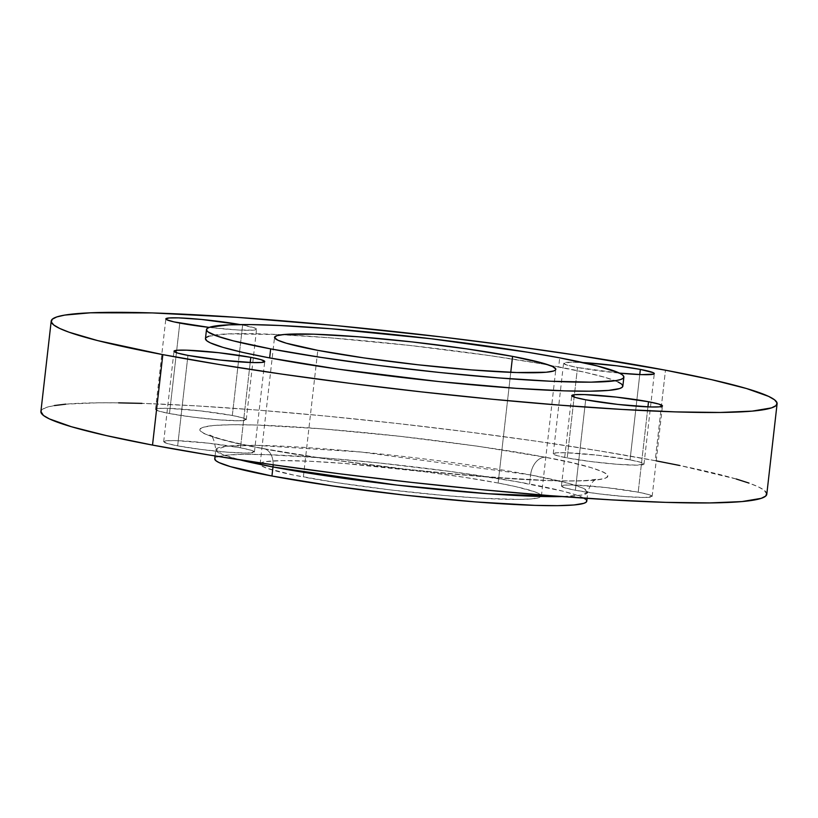<?xml version="1.0" encoding="UTF-8"?>
<svg xmlns="http://www.w3.org/2000/svg" width="818" height="818" viewBox="0 0 818 818"><rect width="100%" height="100%" fill="white"/><g stroke="black" fill="none" stroke-linecap="round" stroke-linejoin="round"><path stroke-width="0.61" stroke-dasharray="4.09 3.07" d="M240.482 447.804A45.665 3.558 6.5 0 0 191.463 441.536A45.665 3.558 6.5 0 0 163.692 441.669A45.665 3.558 6.5 0 0 177.649 445.861L187.956 355.401L177.649 445.861L167.516 443.571L163.702 441.771L166.8 440.749L176.33 440.646L208.13 443.151L240.482 447.804L250.615 450.104L254.429 451.894L247.302 453.09L227.281 452.18L201.126 449.46L177.649 445.861A45.665 3.558 6.5 0 0 226.668 452.129A45.665 3.558 6.5 0 0 254.429 452.006A45.665 3.558 6.5 0 0 240.482 447.804L250.206 362.486L240.482 447.804M232.322 415.493A45.665 3.558 6.5 0 0 183.293 409.225A45.665 3.558 6.5 0 0 155.532 409.348A45.665 3.558 6.5 0 0 169.49 413.54L179.796 323.079L169.49 413.54L159.346 411.249L155.543 409.45L158.641 408.427L168.171 408.325L199.97 410.83L232.322 415.493L242.455 417.783L246.259 419.583L239.132 420.769L219.122 419.859L192.966 417.139L169.49 413.54A45.665 3.558 6.5 0 0 218.508 419.808A45.665 3.558 6.5 0 0 246.269 419.685A45.665 3.558 6.5 0 0 232.322 415.493L242.629 325.032L232.322 415.493M240.134 324.572A45.665 3.558 -173.5 0 1 242.629 325.032L255.513 328.304L256.566 329.122L253.468 330.145L237.179 329.93L209.163 327.404A45.665 3.558 -173.5 0 0 256.576 329.225A45.665 3.558 -173.5 0 0 242.629 325.032L240.134 324.572M630.044 459.88A45.665 3.558 6.5 0 0 581.025 453.612A45.665 3.558 6.5 0 0 553.265 453.745A45.665 3.558 6.5 0 0 567.211 457.937L577.518 367.476A45.665 3.558 -173.5 0 1 563.571 363.274A45.665 3.558 -173.5 0 1 582.999 362.568L570.698 362.19L563.571 363.386L567.385 365.186L577.518 367.476L574.42 394.716L567.211 457.937L557.078 455.646L553.265 453.847L556.363 452.824L565.892 452.722L597.702 455.227L630.044 459.88L640.177 462.18L643.991 463.97L636.864 465.166L616.844 464.256L590.688 461.536L567.211 457.937A45.665 3.558 6.5 0 0 616.23 464.205A45.665 3.558 6.5 0 0 644.001 464.082A45.665 3.558 6.5 0 0 630.044 459.88L639.768 374.562L630.044 459.88M638.204 492.201A45.665 3.558 6.5 0 0 589.185 485.933A45.665 3.558 6.5 0 0 561.424 486.056A45.665 3.558 6.5 0 0 575.371 490.248L585.678 399.787L575.371 490.248L565.238 487.957L561.434 486.158L564.532 485.135L574.062 485.043L605.862 487.538L638.204 492.201L648.347 494.491L652.15 496.291L645.024 497.487L625.013 496.567L598.858 493.857L575.371 490.248A45.665 3.558 6.5 0 0 624.4 496.516A45.665 3.558 6.5 0 0 652.161 496.393A45.665 3.558 6.5 0 0 638.204 492.201L647.928 406.883L638.204 492.201M262.476 448.489A18.262 12.495 -79.3 0 1 263.917 448.653A18.262 12.495 -79.3 0 1 273.13 464.798A18.262 12.495 100.7 0 0 263.917 448.653A18.262 12.495 100.7 0 0 262.476 448.489L236.453 443.141L216.862 438.172L204.459 433.765L201.116 431.822L199.725 430.084L200.298 428.571L202.833 427.293L213.662 425.472L231.801 424.716L256.545 425.033L321.863 428.826L399.654 436.28L478.09 446.27L545.217 457.252C521.506 452.477 482.62 446.618 428.571 439.675C375.237 433.019 303.959 426.413 256.545 425.033C153.917 422.17 213.702 440.166 262.476 448.489C286.188 453.264 325.073 459.133 379.123 466.066C432.456 472.722 503.735 479.328 551.148 480.708C653.776 483.571 593.991 465.575 545.217 457.252L571.24 462.599L590.831 467.569L603.234 471.976L606.578 473.919L607.968 475.657L607.396 477.17L604.86 478.448L594.032 480.268L575.892 481.025L551.148 480.708L485.831 476.914L408.039 469.46L329.603 459.471L262.476 448.489M585.463 499.184L586.762 501.189A187.21 14.591 6.5 0 0 529.563 484L530.596 474.951L568.909 483.438L582.58 487.978L587.794 492.16C590.279 484.144 593.367 479.818 597.079 479.195L588.07 480.35C574.44 481.301 552.815 480.974 523.193 479.379L456.689 474.358C389.562 468.244 313.335 458.07 263.805 448.632C238.825 443.837 221.903 439.798 213.048 436.505L209.643 435.053C212.332 435.115 214.377 440.023 215.778 449.767A187.21 14.591 -173.5 0 0 239.919 459.869L222.639 454.634L215.778 449.767L225.635 446.301L255.901 445.329L361.127 452.037L530.596 474.951A18.262 12.495 -79.3 0 1 545.217 457.252A18.262 12.495 100.7 0 0 530.596 474.951A187.21 14.591 -173.5 0 1 587.794 492.16A187.21 14.591 -173.5 0 1 562.007 496.567L581.445 495.115L587.794 492.16L587.089 498.346M766.793 494.225A365.298 28.466 6.5 0 0 655.177 460.657L665.484 370.196L655.177 460.657A365.298 28.466 6.5 0 0 262.997 410.524A365.298 28.466 6.5 0 0 40.9 411.515M498.142 483.029A141.555 11.033 6.5 0 0 346.178 463.601A141.555 11.033 6.5 0 0 260.114 463.99A141.555 11.033 6.5 0 0 303.366 476.986L317.793 350.349L303.366 476.986A141.555 11.033 6.5 0 0 455.329 496.424A141.555 11.033 6.5 0 0 541.393 496.035A141.555 11.033 6.5 0 0 498.142 483.029L510.759 372.333L498.142 483.029L516.066 486.71L534.481 491.71L538.111 493.172L541.373 495.708L539.236 497.63L531.772 498.878L519.277 499.409L481.281 498.234L444.338 495.504L389.849 489.839L337.016 482.692L293.887 475.125L267.026 468.305L261.095 465.514L260.134 464.317L262.271 462.385L265.349 461.669L282.23 460.616L309.316 461.219L344.276 463.448L425.36 471.863L464.491 477.334L498.142 483.029M622.846 386.188A210.042 16.37 6.5 0 0 558.674 366.893L559.696 357.844L558.674 366.893A210.042 16.37 6.5 0 0 282.108 334.705A210.042 16.37 6.5 0 0 205.461 338.632M619.471 373.12L577.518 367.476A45.665 3.558 -173.5 0 0 619.471 373.12M208.672 336.259L228.11 333.877L278.468 334.531L330.349 337.834L409.869 345.452L490.043 355.656L543.213 364.082L585.269 372.354L605.289 377.435L617.968 381.945M205.492 339.122L206.075 337.568M656.21 460.861L599.267 450.861L535.831 441.127L467.334 431.853L396.403 423.387L325.748 416.045L258.099 410.125L196.044 405.851L141.984 403.376M118.61 402.855L97.986 402.814L65.737 404.164M54.428 405.554L46.483 407.395L41.984 409.675L40.961 412.364M766.793 494.195L764.257 490.289L758.306 486.843L748.94 483.07M736.261 479.011L679.635 465.473M215.073 455.963L215.778 449.767A187.21 14.591 -173.5 0 1 329.603 449.256A187.21 14.591 -173.5 0 1 530.596 474.951L529.563 484A187.21 14.591 6.5 0 0 328.57 458.305A187.21 14.591 6.5 0 0 214.745 458.816M583.807 498.131L577.62 495.483L562.978 491.189L515.79 481.495L451.086 471.577L378.724 462.937L326.055 458.1L266.545 454.644L243.999 454.358L227.476 455.053L217.608 456.7L215.298 457.865L214.776 459.256M163.692 441.669L173.999 351.208M155.532 409.348L165.839 318.887M553.265 453.745L563.571 363.274M561.424 486.056L571.731 395.595M260.114 463.99L274.541 337.343M541.393 496.035L555.821 369.388M652.161 496.393L662.468 405.933M644.001 464.082L654.298 373.621M246.269 419.685L256.576 329.225M254.429 452.006L264.735 361.546"/><path stroke-width="1.23" d="M250.789 357.343L250.206 362.486L250.789 357.343L260.922 359.644L264.735 361.433L261.637 362.456L252.108 362.558L220.298 360.053L187.956 355.401A45.665 3.558 -173.5 0 1 173.999 351.208A45.665 3.558 -173.5 0 1 201.77 351.075A45.665 3.558 -173.5 0 1 250.789 357.343A45.665 3.558 -173.5 0 1 264.735 361.546A45.665 3.558 -173.5 0 1 236.975 361.668A45.665 3.558 -173.5 0 1 187.956 355.401L177.823 353.11L174.009 351.311L177.107 350.288L186.637 350.186L218.437 352.691L250.789 357.343M179.796 323.079A45.665 3.558 -173.5 0 1 165.839 318.887A45.665 3.558 -173.5 0 1 192.077 318.642A45.665 3.558 -173.5 0 1 240.134 324.572L201.443 319.449L178.477 317.865L168.948 317.967L165.849 318.989L166.903 319.807L174.009 321.893L209.163 327.404A45.665 3.558 -173.5 0 1 179.796 323.079M619.471 373.12A45.665 3.558 -173.5 0 0 654.308 373.621L654.308 373.621A45.665 3.558 -173.5 0 0 640.351 369.419L616.874 365.82L582.958 362.568A45.665 3.558 -173.5 0 1 640.351 369.419L639.768 374.562L640.351 369.419L653.245 372.691L654.298 373.509L653.602 374.133L641.67 374.634L618.694 373.049M648.51 401.74L647.928 406.883L648.51 401.74L658.654 404.031L662.457 405.83L659.359 406.853L649.829 406.955L618.03 404.45L585.678 399.787A45.665 3.558 -173.5 0 1 571.731 395.595A45.665 3.558 -173.5 0 1 599.492 395.472A45.665 3.558 -173.5 0 1 648.51 401.74A45.665 3.558 -173.5 0 1 662.468 405.933A45.665 3.558 -173.5 0 1 634.707 406.055A45.665 3.558 -173.5 0 1 585.678 399.787L575.545 397.497L571.741 395.697L574.839 394.675L584.369 394.583L616.169 397.078L648.51 401.74M215.073 455.963L214.745 458.816A187.21 14.591 6.5 0 0 271.944 476.015L272.977 466.966L396.945 485.094L488.254 493.755L562.007 496.567A187.21 14.591 -173.5 0 1 272.977 466.966A18.262 12.495 100.7 0 0 273.13 464.798A18.262 12.495 -79.3 0 1 272.977 466.966L239.919 459.869A187.21 14.591 -173.5 0 0 272.977 466.966L271.944 476.015A187.21 14.591 6.5 0 0 472.937 501.71A187.21 14.591 6.5 0 0 586.762 501.199L587.089 498.346M51.207 321.055L40.9 411.515A365.298 28.466 6.5 0 0 152.516 445.084L162.823 354.623A365.298 28.466 -173.5 0 1 51.207 321.055A365.298 28.466 -173.5 0 1 273.304 320.063A365.298 28.466 -173.5 0 1 665.484 370.196L578.643 355.503L512.365 345.953L442.313 337.036L336.055 325.584L236.525 317.312L152.291 312.916L90.604 312.793L64.734 315.094L56.79 316.934L52.291 319.214L51.268 321.903L53.743 324.991L59.694 328.437L69.06 332.21L97.628 340.585L162.823 354.623L152.516 445.084A365.298 28.466 6.5 0 0 544.696 495.227A365.298 28.466 6.5 0 0 766.793 494.225L777.1 403.765A365.298 28.466 -173.5 0 1 555.003 404.767A365.298 28.466 -173.5 0 1 162.823 354.623L218.733 364.419L282.169 374.153L350.666 383.427L421.597 391.894L492.252 399.235L559.901 405.155L621.956 409.429L676.016 411.904L720.014 412.466L752.263 411.117L771.517 407.885L776.016 405.605L777.039 402.916L774.564 399.828L768.613 396.382L746.568 388.55L711.742 379.705L665.484 370.196A365.298 28.466 -173.5 0 1 777.1 403.765M512.579 356.382L510.759 372.333L512.579 356.382L543.99 363.489L552.539 366.525L555.8 369.061L555.412 370.104L553.663 370.983L546.199 372.241L516.659 372.538L471.659 369.93L418.07 364.787L364.041 357.916L317.793 350.349A141.555 11.033 -173.5 0 1 274.541 337.343A141.555 11.033 -173.5 0 1 360.605 336.955A141.555 11.033 -173.5 0 1 512.579 356.382A141.555 11.033 -173.5 0 1 555.821 369.388A141.555 11.033 -173.5 0 1 469.767 369.777A141.555 11.033 -173.5 0 1 317.793 350.349L286.372 343.233L277.834 340.196L274.562 337.67L276.709 335.738L284.163 334.49L313.713 334.184L358.703 336.801L412.303 341.934L466.332 348.816L512.579 356.382M206.494 329.582L205.461 338.632A210.042 16.37 6.5 0 0 269.633 357.926L270.666 348.887L269.633 357.926A210.042 16.37 6.5 0 0 495.146 386.761A210.042 16.37 6.5 0 0 622.846 386.188L623.878 377.139A210.042 16.37 -173.5 0 1 496.168 377.722A210.042 16.37 -173.5 0 1 270.666 348.887A210.042 16.37 -173.5 0 1 206.494 329.582A210.042 16.37 -173.5 0 1 334.194 329.01A210.042 16.37 -173.5 0 1 559.696 357.844A210.042 16.37 -173.5 0 1 623.878 377.139M270.666 348.887L320.605 357.333L378.673 365.452L439.9 372.517L498.99 377.936L550.862 381.249L591.056 382.149L616.097 380.575L620.668 379.511L623.255 378.202L623.848 376.658L622.416 374.879L619.001 372.896L597.181 365.912L559.696 357.844L527.549 352.21L431.372 338.775L331.382 328.785L279.5 325.482L251.167 324.603L229.142 324.828L209.694 327.21L207.107 328.529L206.525 330.073L207.946 331.852L216.75 336.004L233.181 340.82L270.666 348.887M617.968 381.945L621.383 383.928L622.815 385.697L622.222 387.251L619.635 388.56L608.572 390.411L590.023 391.198L564.727 390.871L516.291 388.346L438.867 381.566L338.263 369.163L269.633 357.926L243.038 352.466L223.017 347.384L210.338 342.875L206.923 340.891L205.461 338.611M206.075 337.568L208.672 336.259M141.984 403.376L118.61 402.855M65.737 404.164L54.428 405.554M40.9 411.485L43.436 415.452L49.387 418.898L71.432 426.73L106.258 435.575L152.516 445.084L208.437 454.89L271.862 464.614L340.36 473.888L411.29 482.354L481.945 489.696L549.594 495.616L611.649 499.89L665.709 502.364L709.707 502.927L741.957 501.577L761.21 498.346L765.709 496.066L766.732 493.377M748.94 483.07L736.261 479.011M679.635 465.473L656.21 460.861M218.314 456.485L217.608 456.7M214.745 458.806L216.044 460.831L219.091 462.599L230.39 466.618L271.944 476.015L333.11 486.025L404.573 495.125L475.452 501.915L534.962 505.371L557.508 505.667L574.042 504.972L583.909 503.315L586.209 502.15L586.731 500.769M585.463 499.184L583.807 498.131"/></g></svg>
